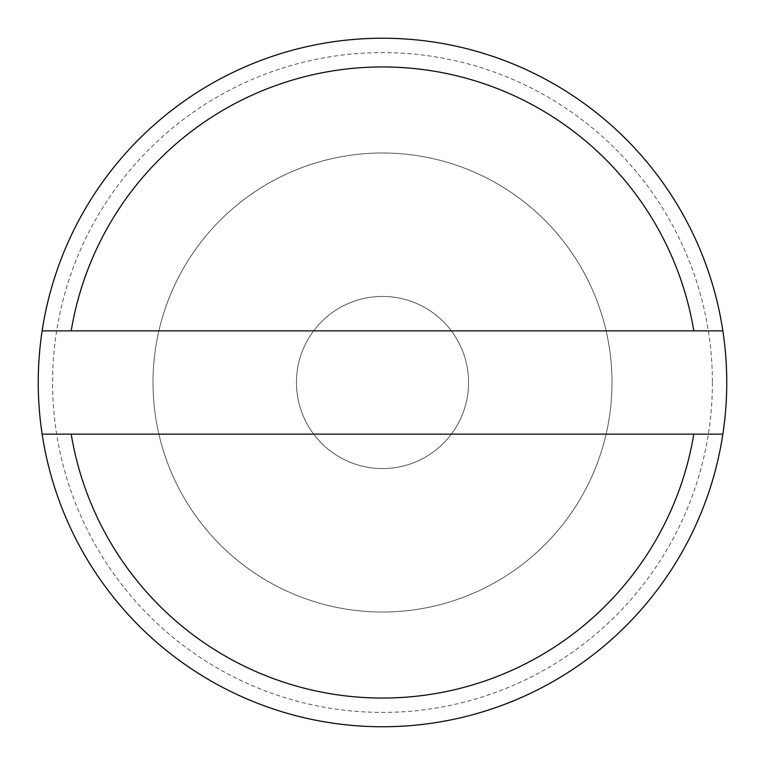 <?xml version="1.0" encoding="UTF-8"?>
<svg xmlns="http://www.w3.org/2000/svg" width="765" height="765" viewBox="0 0 765 765"><rect width="100%" height="100%" fill="white"/><g stroke="black" fill="none" stroke-linecap="round" stroke-linejoin="round"><path stroke-width="0.57" stroke-dasharray="3.83 2.87" d="M712.406 382.5A329.906 329.906 0 0 1 382.5 712.406A329.906 329.906 0 0 1 52.594 382.5A329.906 329.906 0 0 1 382.5 52.594A329.906 329.906 0 0 1 712.406 382.5M38.25 382.5A344.25 344.25 0 0 0 382.5 726.75A344.25 344.25 0 0 0 726.75 382.5A344.25 344.25 0 0 0 382.5 38.25A344.25 344.25 0 0 0 38.25 382.5M296.438 382.5A86.062 86.062 0 0 0 382.5 468.562A86.062 86.062 0 0 0 468.562 382.5A86.062 86.062 0 0 0 382.5 296.438A86.062 86.062 0 0 0 296.438 382.5A86.062 86.062 0 0 0 382.5 468.562A86.062 86.062 0 0 0 468.562 382.5A86.062 86.062 0 0 0 382.5 296.438A86.062 86.062 0 0 0 296.438 382.5A86.062 86.062 0 0 1 382.5 296.438A86.062 86.062 0 0 1 468.562 382.5A86.062 86.062 0 0 1 382.5 468.562A86.062 86.062 0 0 1 296.438 382.5A86.062 86.062 0 0 1 382.5 296.438A86.062 86.062 0 0 1 468.562 382.5A86.062 86.062 0 0 1 382.5 468.562A86.062 86.062 0 0 1 296.438 382.5M153 382.5A229.5 229.5 0 0 0 382.5 612A229.5 229.5 0 0 0 612 382.5A229.5 229.5 0 0 0 382.5 153A229.5 229.5 0 0 0 153 382.5A229.5 229.5 0 0 0 382.5 612A229.5 229.5 0 0 0 612 382.5A229.5 229.5 0 0 0 382.5 153A229.5 229.5 0 0 0 153 382.5A229.5 229.5 0 0 1 382.5 153A229.5 229.5 0 0 1 612 382.5A229.5 229.5 0 0 1 382.5 612A229.5 229.5 0 0 1 153 382.5A229.5 229.5 0 0 1 382.5 153A229.5 229.5 0 0 1 612 382.5A229.5 229.5 0 0 1 382.5 612A229.5 229.5 0 0 1 153 382.5M42.142 434.138L722.858 434.138M42.142 330.863L722.858 330.863"/><path stroke-width="1.15" d="M722.858 330.863A344.25 344.25 0 0 1 382.5 726.75A344.25 344.25 0 0 1 42.142 330.863A344.25 344.25 0 0 1 722.858 330.863L693.807 330.863A315.562 315.562 0 0 0 71.193 330.863L693.807 330.863M71.193 330.863L42.142 330.863M42.142 434.138L71.193 434.138A315.562 315.562 0 0 0 693.807 434.138L722.858 434.138M71.193 434.138L693.807 434.138"/></g></svg>
